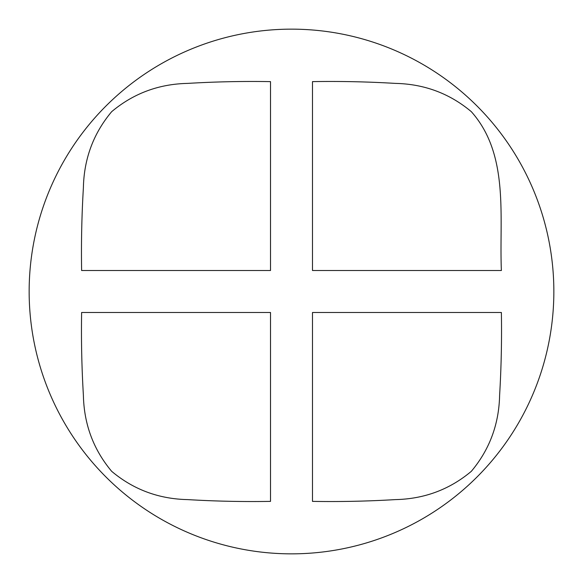 <?xml version="1.0" encoding="UTF-8"?>
<svg xmlns="http://www.w3.org/2000/svg" width="583" height="583" viewBox="0 0 583 583"><rect width="100%" height="100%" fill="white"/><g stroke="black" fill="none" stroke-linecap="round" stroke-linejoin="round"><path stroke-width="0.87" d="M291.5 553.85A262.35 262.35 0 0 0 553.85 291.5A262.35 262.35 0 0 0 291.5 29.15A262.35 262.35 0 0 0 29.15 291.5A262.35 262.35 0 0 0 291.5 553.85M81.62 312.488C81.154 340.108 81.744 367.705 83.391 395.296C84.003 424.227 93.433 449.573 111.674 471.326C133.427 489.567 158.773 498.997 187.704 499.609C215.295 501.256 242.892 501.846 270.512 501.38L270.512 312.488L81.62 312.488M270.512 81.62C242.892 81.154 215.295 81.744 187.704 83.391C158.773 84.003 133.434 93.433 111.674 111.674C93.433 133.427 84.003 158.773 83.391 187.704C81.744 215.295 81.154 242.892 81.62 270.512L270.512 270.512L270.512 81.62M501.38 270.512C499.099 217.342 509.731 154.83 471.326 111.674C449.573 93.433 424.227 84.003 395.296 83.391C367.705 81.744 340.108 81.154 312.488 81.62L312.488 270.512L501.38 270.512M312.488 501.38C340.108 501.846 367.705 501.256 395.296 499.609C424.227 498.997 449.573 489.567 471.326 471.326C489.567 449.573 498.997 424.227 499.609 395.296C501.256 367.713 501.846 340.108 501.38 312.488L312.488 312.488L312.488 501.38"/></g></svg>
